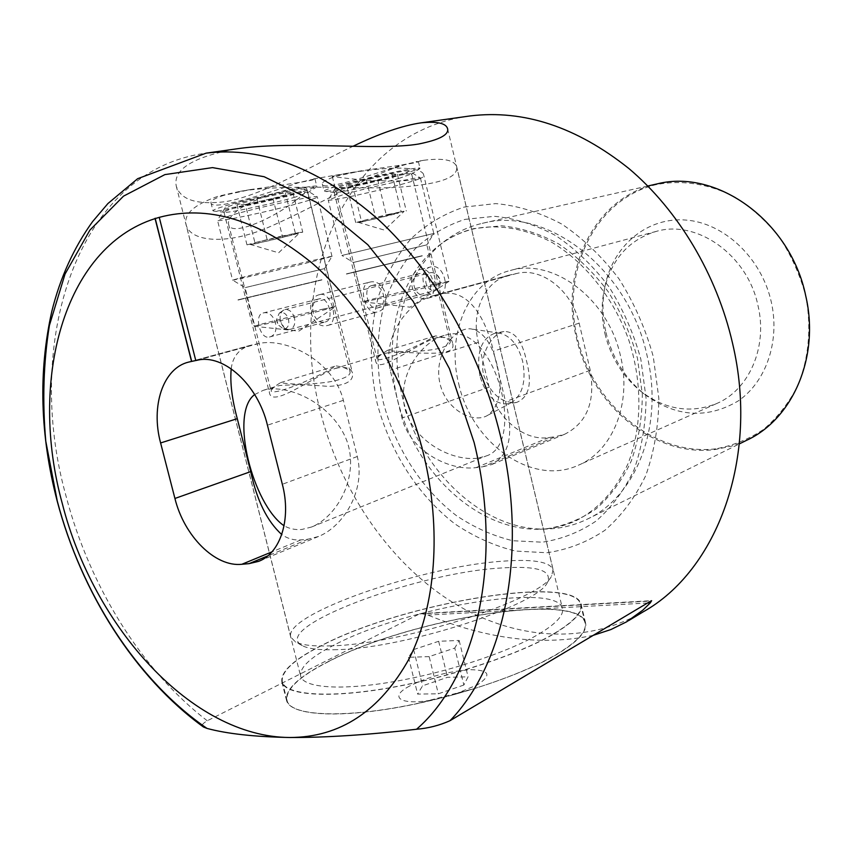 <?xml version="1.0" encoding="UTF-8"?>
<svg xmlns="http://www.w3.org/2000/svg" width="852" height="852" viewBox="0 0 852 852"><rect width="100%" height="100%" fill="white"/><g stroke="black" fill="none" stroke-linecap="round" stroke-linejoin="round"><path stroke-width="0.64" stroke-dasharray="4.26 3.19" d="M328.765 661.482C299.276 676.456 285.388 689.46 287.071 700.504C290.031 716.436 346.317 718.96 418.566 703.209L475.246 688.309C509.4 677.468 536.664 666.051 557.027 654.048C577.837 641.375 587.166 630.938 585.015 622.727C577.741 591.437 410.291 618.808 328.765 661.482M552.352 634.58C517.036 655.082 448.035 677.809 387.83 688.065C327.53 698.384 285.782 694.934 282.332 681.909C280.777 671.376 294.792 658.798 324.399 644.176C406.255 602.502 573.705 574.525 580.638 604.345C582.693 612.162 573.268 622.248 552.352 634.58M409.61 686.03C386.414 698.129 403.017 706.638 438.279 698.757L454.052 694.604L477.578 684.774C491.934 675.093 489.666 670.066 470.762 669.704C449.004 671.152 428.62 676.594 409.61 686.03M480.645 223.725C468.163 226.888 456.747 232.266 446.405 239.87C403.816 270.744 387.032 336.263 402.346 396.84C419.418 470.442 483.393 531.723 547.272 529.007L553.481 528.613C565.153 527.526 576.303 524.417 586.953 519.305C636.007 497.014 664.23 426.202 647.019 355.39C628.531 268.753 546.909 206.504 483.595 223.032L480.645 223.725M464.052 207.089L495.8 203.596C518.005 205.641 540.04 212.489 561.905 224.151C583.098 238.475 602.151 256.74 619.053 278.945C634.176 302.939 645.582 328.84 653.271 356.626L658.852 398.438C658.575 426.096 654.208 451.816 645.731 475.597C635.134 497.6 621.502 515.843 604.867 530.317C586.932 542.287 567.592 549.764 546.835 552.746L515.353 551.052C494.298 545.866 474.181 536.835 454.989 523.959C417.917 495.417 389.907 451.517 377.127 403.102C368.969 365.859 369.47 330.107 378.618 295.868C386.307 274.301 397.075 255.291 410.93 238.858C426.394 224.31 444.105 213.724 464.052 207.089M746.693 440.26L731.357 446.192L715.318 449.494C653.953 457.78 591.054 404.647 576.421 337.85C559.572 271.511 593.482 198.782 654.485 184.522L655.763 184.213M497.046 364.741C492.137 344.07 483.766 332.173 471.912 329.074C455.469 325.517 432.731 354.72 440.101 384.039C446.235 410.344 473.691 423.881 487.589 415.403C499.794 406.106 502.946 389.226 497.046 364.741M593.312 635.315C542.958 646.125 487.802 639.373 427.853 615.059L421.058 613.547L419.503 613.909L207.249 720.781C202.275 723.668 201.019 725.744 203.468 727.012M328.446 661.493C410.238 618.69 578.167 591.235 585.484 622.631C587.646 630.863 578.295 641.332 557.432 654.038C522.191 675.146 453.104 698.225 392.708 708.31C332.216 718.449 290.223 714.359 286.602 700.653C284.909 689.566 298.86 676.52 328.446 661.493M324.079 644.187C406.202 602.385 574.141 574.333 581.107 604.238C583.173 612.087 573.716 622.194 552.756 634.57C517.334 655.124 448.109 677.936 387.703 688.224C327.189 698.576 285.324 695.125 281.863 682.058C280.297 671.482 294.377 658.862 324.079 644.187M605.942 332.365C612.173 357.67 624.974 378.277 644.346 394.167C675.657 417.097 706.915 419.376 738.13 401.004C765.969 382.047 780.187 341.407 771.305 302.013C761.55 258.06 724.253 222.99 686.094 220.072C647.871 216.919 614.526 244.513 605.644 283.226C602.002 299.265 602.108 315.645 605.942 332.365M604.931 333.654C610.735 357.233 622.642 376.403 640.661 391.185C664.954 409.62 690.173 413.795 716.33 403.688C748.791 390.322 767.95 347.35 758.003 305.644C747.609 254.94 696.84 219.326 656.232 231.403C629.415 239.625 612.215 258.475 604.643 287.933C601.256 302.843 601.352 318.084 604.931 333.654M458.738 383.879C471.699 443.264 532.074 486.705 578.316 465.245C612.535 451.272 632.152 403.465 620.554 356.189C608.264 298.743 553.097 257.613 510.369 270.478C468.451 280.606 445.82 333.899 458.738 383.879M483.744 375.295C490.869 394.252 501.764 403.326 516.429 402.485C529.156 397.447 532.489 383.496 526.429 360.63C522.223 340.938 514.714 331.236 503.905 331.524C491.966 333.547 478.568 355.369 483.744 375.295M479.921 375.956C476.13 352.824 481.071 338.595 494.756 333.292L499.666 333.175C510.55 335.784 518.218 345.156 522.649 361.291C526.302 380.812 522.723 394.487 511.924 402.314L507.281 403.923C494.767 404.37 485.651 395.04 479.921 375.956M336.838 643.654C408.427 606.848 556.814 582.118 562.384 608.307C564.184 615.293 555.674 624.271 536.856 635.23C505.481 653.207 445.266 672.899 392.847 681.792C340.353 690.738 303.749 687.798 300.692 676.35C299.276 667.276 311.321 656.37 336.838 643.654M235.738 148.972C192.967 157.045 173.126 169.346 176.215 185.885C180.4 199.847 196.876 205.098 225.673 201.647C263.108 195.257 310.096 166.598 352.877 146.331M482.967 466.747L491.625 464.585C509.443 455.287 514.086 434.296 505.555 401.633L493.468 351.194C485.161 315.613 466.96 288.029 441.208 293.983L432.848 295.836C406.99 302.652 382.292 337.456 390.227 370.237L401.942 418.034C410.259 451.177 449.355 471.145 476.055 467.631L482.967 466.747L555.664 436.639L564.769 434.2C587.028 422.858 595.516 401.548 590.234 370.279L579.147 323.142C572.129 290.734 541.787 267.081 516.876 273.428L508.74 275.249C484.447 281.117 470.73 312.631 478.366 342.323L489.144 387.149C495.939 417.523 523.799 441.549 548.901 437.566L555.664 436.639M467.301 116.33C345.039 134.19 285.377 282.044 320.629 412.613C339.841 488.526 386.073 558.092 446.949 598.722C507.803 638.755 582.47 647.083 643.122 611.885M715.616 448.855C654.304 456.246 592.523 404.167 577.209 337.637C561.117 271.266 594.483 199.986 655.018 184.884C680.844 179.484 708.662 183.531 734.712 196.993C751.56 207.611 766.555 221.169 779.687 237.687C791.359 255.547 800.017 274.887 805.673 295.708C811.764 327.328 808.825 358.98 797.547 386.18C788.632 403.305 777.29 417.725 763.53 429.429C748.716 439.291 732.741 445.766 715.616 448.855M231.211 368.778C232.702 356.562 239.093 348.745 250.381 345.337L258.87 343.494C286.432 337.413 333.601 360.992 343.367 400.323L357.308 456.523C365.753 490.677 343.207 526.611 318.531 536.472L308.104 539.178L300.948 539.891C293.897 540.434 287.486 538.634 281.746 534.523M195.768 360.534L159.324 216.962M463.85 685.029L438.333 693.805L417.629 694.092L422.592 685.796L447.524 677.297L468.078 676.839L463.85 685.029L454.776 648.053L429.152 656.615L438.333 693.805M429.152 656.615L408.513 657.307L413.625 649.586L438.652 641.29L459.153 640.448L454.776 648.053M459.153 640.448L468.078 676.839M438.652 641.29L447.524 677.297M413.625 649.586L422.592 685.796M408.513 657.307L417.629 694.092M352.653 185.363L346.594 185.374L366.349 179.687L392.016 174.064L397.362 174.234L377.724 179.847L352.653 185.363L361.621 221.978L355.721 222.596L365.071 220.104L358.692 222.287L374.145 219.113L403.71 211.253L396.894 213.532M388.352 214.385L403.71 211.253L366.083 219.827L388.352 214.385M366.083 219.827L365.071 220.104M408.907 170.879C408.64 169.314 367.936 178.047 346.828 184.245L335.23 188.367C332.45 190.773 374.22 181.945 396.553 175.459C405.201 172.967 409.322 171.444 408.907 170.879L420.355 177.94C420.377 176.119 369.182 187.227 342.685 194.852L328.212 199.943C327.093 202.105 377.585 191.178 404.721 183.468C414.903 180.603 420.132 178.782 420.419 178.036L420.355 177.94M450.239 341.567C448.866 338.926 443.935 337.041 435.457 335.88C423.966 343.036 397.99 354.89 387.074 357.957C381.089 359.821 377.766 360.172 377.095 359.012C377.298 357.329 380.78 354.432 387.543 350.342C401.484 352.92 431.889 351.269 442.326 347.392C447.843 345.71 450.484 343.761 450.239 341.567L426.841 244.854L353.367 262.469L426.841 244.854L353.367 262.469L426.841 244.854L433.785 233.459L341.886 255.462L328.212 199.943M420.419 178.036L433.796 233.448L341.886 255.451L353.367 262.469L377.095 359.012M361.621 221.978L395.882 213.799M355.721 222.596L346.594 185.374M377.724 179.847L386.595 216.27M397.362 174.234L406.287 211.04M392.016 174.064L401.09 211.466M366.349 179.687L375.53 217.313M245.355 204.48L236.941 204.831L256.963 198.921L285.313 192.744L292.928 192.595L272.97 198.441L245.355 204.48L255.217 243.821L246.984 244.865L256.463 242.298L251.138 244.343L269.008 240.679L292.673 234.875L302.737 232.159L299.063 232.575L293.184 234.726M281.245 236.206L299.063 232.575L257.496 242.021L281.245 236.206M257.496 242.021L256.463 242.298M304.856 189.208C304.526 187.355 257.751 197.227 235.748 203.862L225.098 207.813C221.839 210.668 269.999 200.646 293.365 193.681C301.533 191.285 305.367 189.794 304.856 189.208L317.242 196.801C317.263 194.639 258.412 207.238 230.796 215.396L217.494 220.285C216.27 222.841 274.312 210.444 302.684 202.201C312.215 199.464 317.093 197.707 317.327 196.929L317.242 196.801M324.548 268.625L245.088 287.635L324.548 268.625L331.982 256.388L317.093 260.403C288.807 267.56 231.723 280.883 232.585 280.095L217.494 220.285M331.982 256.388L332.003 256.377C334.793 255.142 274.791 269.115 246.132 276.399L232.575 280.084L245.088 287.635L324.548 268.614L245.088 287.635L271.106 391.025C271.224 389.3 274.397 386.488 280.617 382.601C294.739 385.647 327.764 383.794 340.055 379.3C347.052 377.148 350.396 374.678 350.097 371.898C348.734 369.118 344.059 367.116 336.071 365.87C324.569 373.304 296.528 386.073 283.78 389.683C276.218 392.037 271.99 392.484 271.106 391.025M255.217 243.821L292.161 235.003M246.984 244.865L236.941 204.831M272.97 198.441L282.715 237.548M292.928 192.595L302.737 232.159M285.313 192.744L295.314 233.001M256.963 198.921L267.091 239.433M280.702 312.535L279.243 313.185L276.655 319.362L277.007 321.992L278.082 324.772L283.407 328.957L284.792 328.883C288.168 327.626 289.424 324.474 288.53 319.425C286.932 314.537 284.323 312.237 280.702 312.535M294.462 317.924C292.513 311.949 289.318 309.18 284.898 309.606L283.194 310.373C280.383 312.673 279.477 316.23 280.468 321.044C281.927 325.933 284.515 328.734 288.232 329.468L290.106 329.341C294.078 327.722 295.537 323.92 294.462 317.924M325.187 322.003L325.421 321.939C334.708 320.182 328.616 296.102 319.436 298.796L319.362 298.807C307.274 301.203 313.323 325.208 325.187 322.003M263.14 312.982C275.068 309.585 281.703 334.474 269.434 337.019L269.189 337.072C260.02 339.565 253.726 314.676 263.076 313.003L263.14 312.982M280.617 382.601L336.071 365.87M425.542 294.984L425.776 294.93C435.042 293.12 429.472 270.702 420.302 273.364L420.228 273.375C408.523 275.718 414.04 298.093 425.542 294.984M371.674 285.622C383.251 282.342 389.3 305.453 377.404 307.955L377.17 308.009C367.947 310.511 362.228 287.369 371.61 285.633L371.674 285.622M387.543 350.342L435.457 335.88M301.64 192.222C274.504 200.263 219.571 212.105 213.724 211.072L212.957 210.742C213.043 209.933 217.633 208.176 226.717 205.46C256.292 196.514 319.33 183.35 316.859 186.513L301.64 192.222M295.633 196.993C273.652 203.479 228.943 213.138 224.513 212.308L223.948 212.063C224.023 211.434 227.772 210.018 235.184 207.835C259.072 200.678 309.745 190.028 307.828 192.488L295.633 196.993M224.151 195.236C215.087 198.133 210.689 200.646 210.955 202.776C211.317 211.765 269.935 192.477 299.233 182.488L314.974 178.888C316.88 180.219 282.928 184.99 250.413 189.581L224.151 195.236M319.83 294.579L319.777 294.6C303.088 297.88 311.193 329.916 327.488 325.496L327.85 325.411C339.682 323.217 331.566 291.043 319.83 294.579M337.988 367.84L334.442 368.714C310.405 378.714 271.809 408.002 269.424 392.751C268.87 390.205 271.266 388.043 276.623 386.254L279.797 385.498C294.047 384.422 310.256 384.731 328.425 386.425C345.869 385.551 353.878 381.068 352.44 372.963C351.12 368.373 346.306 366.669 337.988 367.84M316.518 281.224L245.632 298.221L316.518 281.224M321.928 279.925L237.633 300.138L321.928 279.925M321.875 279.733L237.591 299.947L321.875 279.733M316.465 281.032L245.578 298.019L316.465 281.032M403.71 174.191L420.025 168.323C422.102 165.661 367.382 177.28 339.053 185.619C329.192 188.484 324.197 190.315 324.069 191.093L324.687 191.359C329.49 192.232 377.649 181.732 403.71 174.191M398.555 178.558L411.633 173.915C413.252 171.838 369.257 181.231 346.381 187.909C338.35 190.22 334.282 191.689 334.165 192.296L334.623 192.499C338.265 193.202 377.436 184.628 398.555 178.558M401.516 165.118L418.375 161.486C419.919 162.732 390.983 166.555 361.823 170.762L336.721 176.119C326.902 179.208 322.099 181.827 322.322 183.989C322.546 191.732 373.495 174.223 401.516 165.118M369.502 282.204C385.413 277.656 393.517 308.541 377.18 311.992L376.829 312.077C364.997 315.272 357.393 284.355 369.448 282.214L369.502 282.204M386.861 353.005C410.824 350.161 458.323 359.832 452.508 342.962C451.145 338.244 446.022 336.508 437.151 337.743L433.7 338.606C410.824 347.456 377.798 374.411 375.647 360.982C375.05 358.223 377.734 355.817 383.709 353.761L386.861 353.005M427.576 298.275L427.928 298.189C439.813 295.91 432.39 265.952 420.6 269.456L420.547 269.477C404.434 272.672 411.825 302.545 427.576 298.275M417.576 257.006L353.836 272.299L417.576 257.006M422.262 255.888L346.466 274.067L422.262 255.888M422.219 255.706L346.423 273.886L422.219 255.706M417.533 256.825L353.793 272.118L417.533 256.825M377.308 299.105C402.708 293.482 450.303 281.607 449.281 281.181L434.019 284.206C408.214 289.957 361.472 301.619 363.133 301.917L377.308 299.105M405.989 168.355C416.511 169.314 422.347 171.295 423.519 174.277C428.055 183.382 374.742 181.519 347.733 178.419L332.323 176.577C330.459 175.959 379.172 166.598 405.989 168.355M323.472 309.02L335.816 306.571C336.966 306.912 288.956 318.882 265.707 324.026L254.269 326.295C252.597 326.06 299.861 314.271 323.472 309.02M296.421 199.911C303.418 194.725 306.88 191.125 306.795 189.112C307.913 183.404 257.56 194.81 237.239 210.646C230.722 215.875 227.825 220.359 228.549 224.076C230.359 238.262 276.751 216.483 296.421 199.911M336.891 649.671C320.032 650.246 308.509 648.915 302.332 645.667C268.05 627.977 416.394 572.81 500.305 568.05C536.76 565.526 552.479 570.276 547.453 582.31C539.423 604.558 405.648 648.393 336.891 649.671M331.268 645.848C313.653 646.498 301.661 645.145 295.293 641.79L290.798 637.094C282.811 614.43 422.517 566.367 502.275 561.234C532.564 558.912 549.476 561.66 553.023 569.477L551.745 575.59C543.746 598.434 403.177 644.357 331.268 645.848M254.673 394.54L263.385 390.269L266.708 389.47C292.044 385.029 333.59 405.776 346.86 440.793C359.693 476.492 337.2 516.813 311.512 527.026L301.949 529.433C295.516 530.061 289.563 528.847 284.067 525.78M406.266 164.319C366.637 175.597 316.252 206.301 272.246 225.652C227.622 246.058 189.953 241.904 186.109 224.63C183.649 213.969 194.299 204.523 218.059 196.269L240.285 191.295C283.109 184.373 343.143 188.43 388.672 187.791C436.032 185.438 458.674 178.419 456.619 166.736C454.318 160.027 443.466 157.854 424.062 160.24L406.266 164.319M437.981 295.442C423.657 299.297 416.394 269.701 431.016 266.868L431.069 266.846C444.169 263.034 451.666 292.63 438.333 295.356L437.981 295.442M477.365 458.238C451.635 461.241 414.967 441.89 405.328 410.206C396.478 378.032 418.843 343.164 444.126 335.443L447.46 334.623C495.225 321.96 526.941 444.382 485.853 456.086L477.365 458.238M545.94 528.879L539.848 529.252C482.551 530.807 425.052 481.561 402.655 417.011C380.045 352.536 394.519 278.444 440.463 244.364C450.623 236.899 461.827 231.627 474.085 228.538L501.711 225.791C520.977 227.75 540.04 233.842 558.901 244.045C577.155 256.527 593.546 272.342 608.051 291.512C621.044 312.194 630.853 334.495 637.477 358.394L642.333 394.401C642.163 418.236 638.467 440.452 631.257 461.06C622.205 480.166 610.511 496.088 596.187 508.804C580.723 519.379 563.971 526.067 545.94 528.879M464.904 219.401L494.511 216.312C515.204 218.336 535.695 224.821 556.005 235.77C575.686 249.167 593.365 266.207 609.031 286.879C623.057 309.212 633.654 333.281 640.811 359.097L646.05 397.969C645.848 423.689 641.844 447.63 634.048 469.793C624.26 490.326 611.651 507.387 596.219 520.966C579.573 532.223 561.585 539.305 542.245 542.192L512.851 540.743C493.18 535.983 474.351 527.601 456.363 515.598C421.612 488.963 395.296 447.811 383.325 402.4C375.689 367.457 376.19 333.963 384.827 301.938C392.069 281.778 402.197 264.056 415.201 248.763C429.696 235.258 446.267 225.471 464.904 219.401M207.249 720.781C141.262 669.981 89.694 586.091 66.222 496.748C23.004 343.292 75.966 170.432 206.131 153.147M308.104 539.178L267.773 555.887M357.308 456.523L282.342 484.277M300.948 539.891L271.926 551.872M251.83 344.996L190.124 361.738M258.87 343.494L197.195 360.247M343.367 400.323L267.432 425.18M419.503 613.909L650.843 601.033M647.509 603.014L427.853 615.059M590.234 370.279L505.555 401.633M548.901 437.566L476.055 467.631M489.144 387.149L401.942 418.034M478.366 342.323L390.227 370.237M510.188 274.908L434.382 295.474M516.876 273.428L441.208 293.983M579.147 323.142L493.468 351.194M290.106 329.341L435.148 290.5C444.169 286.57 440.324 271.905 430.633 272.651L430.569 272.672C426.618 274.206 425.095 277.688 426 283.141C427.715 288.455 430.697 290.926 434.957 290.553L435.148 290.5C439.036 288.966 440.537 285.484 439.643 280.063C437.907 274.706 434.903 272.246 430.633 272.661L284.898 309.606M434.52 281.16C435.713 286.56 435.862 289.691 434.957 290.553M284.792 328.883L280.606 321.268M547.272 529.007L539.848 529.252L545.738 528.89C556.644 527.867 567.059 524.981 576.985 520.242C598.722 508.793 615.698 490.028 627.913 463.925C642.142 428.045 642.706 382.154 628.467 339.107C612.844 296.549 583.822 260.85 550.296 241.446C524.459 228.474 499.432 224.182 475.235 228.57L472.849 229.124C461.07 232.085 450.271 237.165 440.463 244.364L446.405 239.87M287.071 700.504L282.332 681.909M454.052 694.604L475.246 688.309M438.279 698.757L418.566 703.209M483.595 223.032L647.797 186.013M581.107 604.238L585.484 622.631M640.661 391.185L644.346 394.167M716.33 403.688L578.316 465.245M503.905 331.524L494.756 333.292M447.598 128.78L562.384 608.307M499.666 333.175L471.912 329.074M511.924 402.314L487.589 415.403M626.625 621.811L628.499 620.682M318.531 536.472L258.699 561.33M250.381 345.337L188.601 362.1M421.058 613.547L651.642 600.681M176.215 185.885L300.692 676.35M564.769 434.2L491.625 464.585M508.74 275.249L432.848 295.836M516.429 402.485L507.281 403.923M656.232 231.403L510.369 270.478M604.643 287.933L605.644 283.226M281.863 682.058L286.602 700.653M586.953 519.305L739.344 443.903M585.015 622.727L580.638 604.345M358.159 222.297L384.401 230.104L404.114 211.339M335.23 188.367L328.265 199.815M250.137 244.396L278.615 252.799L299.851 232.649M225.098 207.813L217.569 220.125M332.003 256.377L317.327 196.929M276.655 319.362L278.082 324.772M279.243 313.185L283.194 310.373M283.407 328.957L288.232 329.468M269.434 337.019L325.421 321.939M350.097 371.898L324.548 268.614M263.076 313.003L319.362 298.807M377.404 307.955L425.776 294.93M371.61 285.633L420.228 273.375M224.513 212.308L213.724 211.072M210.955 202.776L212.957 210.742M245.632 298.221L269.424 392.751M223.948 212.063L245.578 298.019M411.228 174.309L419.493 168.866M418.375 161.486L420.025 168.323M430.942 253.79L452.508 342.962M411.633 173.915L430.899 253.608M363.186 301.928L410.068 307.167L449.281 281.181L423.519 174.277M254.311 326.305L298.828 331.119L335.816 306.571M306.795 189.112L335.826 306.539M302.332 645.667L295.293 641.79M290.798 637.094L186.109 224.63M427.928 298.189L438.333 295.356M327.85 325.411L377.18 311.992M311.512 527.026L485.853 456.086M424.062 160.24L416.117 161.582M361.823 170.751L313.43 178.931M250.413 189.581L240.285 191.295M263.385 390.269L276.623 386.254M334.442 368.714L383.709 353.761M433.7 338.606L444.126 335.443M319.777 294.6L369.448 282.214M420.547 269.477L431.016 266.868M553.023 569.477L456.619 166.736M547.453 582.31L551.745 575.59M228.549 224.076L254.269 326.295M332.323 176.577L363.133 301.917M334.165 192.296L353.793 272.118M353.836 272.299L375.647 360.982M322.322 183.989L324.069 191.093M334.623 192.499L324.687 191.359M307.828 192.488L328.968 278.008M329.021 278.21L352.44 372.963M314.974 178.888L316.859 186.513M307.316 192.978L316.188 187.174"/><path stroke-width="1.28" d="M655.763 184.213L657.254 183.872C716.883 168.611 790.549 221.2 805.715 295.772C820.039 356.711 792.765 419.109 746.693 440.26L739.344 443.903M267.773 555.887L249.061 563.641L258.699 561.33C280.489 553.225 291.512 519.124 282.342 484.277L267.432 425.18C257.815 384.518 223.437 353.58 197.195 360.247L195.779 360.545L159.249 217.356C207.611 204.48 258.561 219.731 312.088 263.098C362.696 306.805 404.881 378.032 423.476 453.679C441.996 529.965 435.723 606.326 409.226 658.607C379.949 711.122 340.118 737.427 289.733 737.502C325.709 737.651 367.979 734.893 416.553 729.248C428.343 728.268 439.504 725.414 450.037 720.675C505.172 663.9 528.613 550.424 500.22 435.031C479.921 351.109 434.488 271.618 378.863 220.008C320.192 168.579 262.618 146.299 206.131 153.147L137.63 178.707L107.895 203.564L92.549 221.658C73.773 247.794 60.194 277.677 51.823 311.31C38.265 371.791 40.033 434.978 57.127 500.869C81.132 591.895 134.456 676.957 203.468 727.001L207.004 728.407C226.973 733.806 254.546 736.842 289.733 737.502C192.158 737.023 93.667 627.338 62.302 503.596C28.489 381.472 63.101 247.783 155.075 218.613L191.54 361.44L195.768 360.534M159.249 217.356L155.075 218.613M352.877 146.331C379.875 133.349 402.645 125.51 421.197 122.826C436.938 121.303 445.713 123.157 447.502 128.396C449.366 134.595 439.685 139.813 418.46 144.041C377.99 150.857 296.187 140.708 239.444 148.45L235.738 148.972M628.499 620.682L643.122 611.885C716.958 570.744 759.686 457.875 732.55 343.281C716.756 274.376 678.128 210.039 628.765 168.43C576.612 126.927 523.735 109.429 470.112 115.936L467.301 116.33M450.037 720.675L650.843 601.033L651.642 600.681L650.3 602.865L642.664 610.288L626.625 621.811L610.873 629.553L593.312 635.315M249.061 563.641L241.851 564.28C215.151 567.283 184.085 535.983 174.926 498.463L160.602 442.955C150.602 406.17 163.009 368.17 188.601 362.1L191.54 361.44M281.746 534.523C267.209 521.424 256.857 500.454 250.712 471.614L237.282 418.673C231.957 399.173 229.933 382.548 231.211 368.778M155.149 218.219L191.7 361.397M284.067 525.78C252.863 504.608 229.145 413.263 254.673 394.54M207.004 728.407C137.204 680.556 81.643 593.78 57.265 501.008L45.784 441.208C42.249 401.196 43.452 362.611 49.395 325.464L65.05 274.035L89.907 230.093L123.497 196.152L164.873 174.607L212.489 167.61L264.152 176.726L317.061 202.638L367.883 244.801L413.113 301.278L449.43 368.682L474.127 442.529C503.713 561.692 476.311 677.659 416.553 729.248M271.926 551.872L241.851 564.28M250.712 471.614L174.926 498.463M237.282 418.673L160.602 442.955M650.3 602.865L647.509 603.014M647.797 186.013L657.254 183.872M206.131 153.147L239.444 148.45M421.197 122.826L470.112 115.936"/></g></svg>
